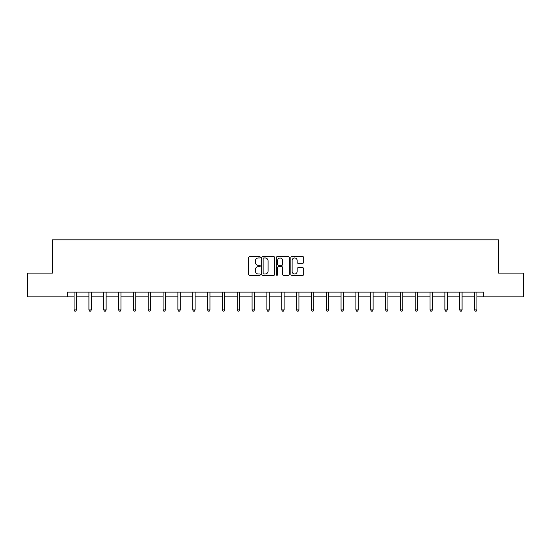 <?xml version="1.0" encoding="UTF-8"?>
<svg xmlns="http://www.w3.org/2000/svg" width="551" height="551" viewBox="0 0 551 551"><rect width="100%" height="100%" fill="white"/><g stroke="black" fill="none" stroke-linecap="round" stroke-linejoin="round"><path stroke-width="0.83" d="M260.286 257.303A0.654 0.654 0 0 0 259.638 256.649L249.72 256.649A0.93 0.93 0 0 0 248.79 257.586L248.79 274.384A0.93 0.93 0 0 0 249.72 275.314L259.638 275.314A0.654 0.654 0 0 0 260.286 274.66A0.654 0.654 0 0 0 259.638 274.005L258.35 274.005A2.989 2.989 0 0 1 255.368 271.023L255.368 269.625A2.989 2.989 0 0 1 258.35 266.636L259.638 266.636A0.654 0.654 0 0 0 260.286 265.981A0.654 0.654 0 0 0 259.638 265.327L258.35 265.327A2.989 2.989 0 0 1 255.368 262.345L255.368 260.947A2.989 2.989 0 0 1 258.35 257.958L259.638 257.958A0.654 0.654 0 0 0 260.286 257.303M302.774 263.233A0.93 0.93 0 0 0 303.704 262.297L303.704 257.586A0.93 0.93 0 0 0 302.774 256.649L291.761 256.649A0.93 0.93 0 0 0 290.825 257.586L290.825 274.384A0.93 0.93 0 0 0 291.761 275.314L302.774 275.314A0.93 0.93 0 0 0 303.704 274.384L303.704 268.688A0.93 0.93 0 0 0 302.774 267.758L298.063 267.758A0.93 0.93 0 0 0 297.127 268.688L297.127 271.512A2.493 2.493 0 0 1 294.633 274.005A2.493 2.493 0 0 1 292.133 271.512L292.133 260.451A2.493 2.493 0 0 1 294.633 257.958A2.493 2.493 0 0 1 297.127 260.451L297.127 262.297A0.93 0.93 0 0 0 298.063 263.233L302.774 263.233M67.243 296.879L27.55 296.879L27.55 273.117L52.414 273.117L52.414 239.837L498.586 239.837L498.586 273.117L523.45 273.117L523.45 296.879L483.757 296.879L483.757 292.126L67.243 292.126L67.243 296.879L74.089 296.879M274.68 257.586A0.93 0.93 0 0 0 273.751 256.649L262.737 256.649A0.93 0.93 0 0 0 261.808 257.586L261.808 274.384A0.93 0.93 0 0 0 262.737 275.314L273.751 275.314A0.93 0.93 0 0 0 274.68 274.384L274.68 257.586M277.249 256.649L288.263 256.649A0.93 0.93 0 0 1 289.192 257.586L289.192 274.384A0.93 0.93 0 0 1 288.263 275.314L283.551 275.314A0.93 0.93 0 0 1 282.615 274.384L282.615 267.572A0.93 0.93 0 0 0 281.685 266.636L278.558 266.636A0.93 0.93 0 0 0 277.621 267.572L277.621 274.66A0.654 0.654 0 0 1 276.967 275.314A0.654 0.654 0 0 1 276.32 274.66L276.32 257.586A0.93 0.93 0 0 1 277.249 256.649M76.465 296.879L88.918 296.879M91.294 296.879L103.753 296.879M106.129 296.879L118.582 296.879M120.958 296.879L133.411 296.879M135.787 296.879L148.247 296.879M150.623 296.879L163.075 296.879M165.452 296.879L177.911 296.879M180.287 296.879L192.74 296.879M195.116 296.879L207.569 296.879M209.945 296.879L222.404 296.879M224.78 296.879L237.233 296.879M239.609 296.879L252.062 296.879M254.438 296.879L266.898 296.879M269.274 296.879L281.726 296.879M284.102 296.879L296.562 296.879M298.938 296.879L311.391 296.879M313.767 296.879L326.22 296.879M328.596 296.879L341.055 296.879M343.431 296.879L355.884 296.879M358.26 296.879L370.713 296.879M373.089 296.879L385.548 296.879M387.925 296.879L400.377 296.879M402.753 296.879L415.213 296.879M417.589 296.879L430.042 296.879M432.418 296.879L444.871 296.879M447.247 296.879L459.706 296.879M462.082 296.879L474.535 296.879M476.911 296.879L483.757 296.879M263.764 257.958A0.654 0.654 0 0 0 263.109 258.612L263.109 273.358A0.654 0.654 0 0 0 263.764 274.005L265.121 274.005A2.989 2.989 0 0 0 268.103 271.023L268.103 260.947A2.989 2.989 0 0 0 265.121 257.958L263.764 257.958M282.615 260.499A2.493 2.493 0 0 0 280.122 258.006A2.493 2.493 0 0 0 277.621 260.499L277.621 264.397A0.93 0.93 0 0 0 278.558 265.327L281.685 265.327A0.93 0.93 0 0 0 282.615 264.397L282.615 260.499M76.589 292.126L76.534 292.271A0.95 0.95 0 0 0 76.465 292.622L76.465 309.924L74.089 309.924L74.089 292.622A0.95 0.95 0 0 0 74.02 292.271L73.965 292.126M76.465 309.924L75.749 311.163L74.798 311.163L74.089 309.924M91.418 292.126L91.363 292.271A0.95 0.95 0 0 0 91.294 292.622L91.294 309.924L88.918 309.924L88.918 292.622A0.95 0.95 0 0 0 88.849 292.271L88.794 292.126M91.294 309.924L90.584 311.163L89.634 311.163L88.918 309.924M106.253 292.126L106.198 292.271A0.95 0.95 0 0 0 106.129 292.622L106.129 309.924L103.753 309.924L103.753 292.622A0.95 0.95 0 0 0 103.684 292.271L103.629 292.126M106.129 309.924L105.413 311.163L104.463 311.163L103.753 309.924M121.082 292.126L121.027 292.271A0.95 0.95 0 0 0 120.958 292.622L120.958 309.924L118.582 309.924L118.582 292.622A0.95 0.95 0 0 0 118.513 292.271L118.458 292.126M120.958 309.924L120.249 311.163L119.298 311.163L118.582 309.924M135.918 292.126L135.856 292.271A0.95 0.95 0 0 0 135.787 292.622L135.787 309.924L133.411 309.924L133.411 292.622A0.95 0.95 0 0 0 133.342 292.271L133.287 292.126M135.787 309.924L135.078 311.163L134.127 311.163L133.411 309.924M150.747 292.126L150.692 292.271A0.95 0.95 0 0 0 150.623 292.622L150.623 309.924L148.247 309.924L148.247 292.622A0.95 0.95 0 0 0 148.178 292.271L148.123 292.126M150.623 309.924L149.906 311.163L148.956 311.163L148.247 309.924M165.576 292.126L165.52 292.271A0.95 0.95 0 0 0 165.452 292.622L165.452 309.924L163.075 309.924L163.075 292.622A0.95 0.95 0 0 0 163.006 292.271L162.951 292.126M165.452 309.924L164.742 311.163L163.792 311.163L163.075 309.924M180.411 292.126L180.356 292.271A0.95 0.95 0 0 0 180.287 292.622L180.287 309.924L177.911 309.924L177.911 292.622A0.95 0.95 0 0 0 177.842 292.271L177.78 292.126M180.287 309.924L179.571 311.163L178.62 311.163L177.911 309.924M195.24 292.126L195.185 292.271A0.95 0.95 0 0 0 195.116 292.622L195.116 309.924L192.74 309.924L192.74 292.622A0.95 0.95 0 0 0 192.671 292.271L192.616 292.126M195.116 309.924L194.4 311.163L193.449 311.163L192.74 309.924M210.069 292.126L210.014 292.271A0.95 0.95 0 0 0 209.945 292.622L209.945 309.924L207.569 309.924L207.569 292.622A0.95 0.95 0 0 0 207.5 292.271L207.445 292.126M209.945 309.924L209.235 311.163L208.285 311.163L207.569 309.924M224.904 292.126L224.849 292.271A0.95 0.95 0 0 0 224.78 292.622L224.78 309.924L222.404 309.924L222.404 292.622A0.95 0.95 0 0 0 222.335 292.271L222.28 292.126M224.78 309.924L224.064 311.163L223.114 311.163L222.404 309.924M239.733 292.126L239.678 292.271A0.95 0.95 0 0 0 239.609 292.622L239.609 309.924L237.233 309.924L237.233 292.622A0.95 0.95 0 0 0 237.164 292.271L237.109 292.126M239.609 309.924L238.9 311.163L237.949 311.163L237.233 309.924M254.569 292.126L254.507 292.271A0.95 0.95 0 0 0 254.438 292.622L254.438 309.924L252.062 309.924L252.062 292.622A0.95 0.95 0 0 0 251.993 292.271L251.938 292.126M254.438 309.924L253.729 311.163L252.778 311.163L252.062 309.924M269.398 292.126L269.343 292.271A0.95 0.95 0 0 0 269.274 292.622L269.274 309.924L266.898 309.924L266.898 292.622A0.95 0.95 0 0 0 266.829 292.271L266.774 292.126M269.274 309.924L268.557 311.163L267.607 311.163L266.898 309.924M284.226 292.126L284.171 292.271A0.95 0.95 0 0 0 284.102 292.622L284.102 309.924L281.726 309.924L281.726 292.622A0.95 0.95 0 0 0 281.657 292.271L281.602 292.126M284.102 309.924L283.393 311.163L282.443 311.163L281.726 309.924M299.062 292.126L299.007 292.271A0.95 0.95 0 0 0 298.938 292.622L298.938 309.924L296.562 309.924L296.562 292.622A0.95 0.95 0 0 0 296.493 292.271L296.431 292.126M298.938 309.924L298.222 311.163L297.271 311.163L296.562 309.924M313.891 292.126L313.836 292.271A0.95 0.95 0 0 0 313.767 292.622L313.767 309.924L311.391 309.924L311.391 292.622A0.95 0.95 0 0 0 311.322 292.271L311.267 292.126M313.767 309.924L313.051 311.163L312.1 311.163L311.391 309.924M328.72 292.126L328.665 292.271A0.95 0.95 0 0 0 328.596 292.622L328.596 309.924L326.22 309.924L326.22 292.622A0.95 0.95 0 0 0 326.151 292.271L326.096 292.126M328.596 309.924L327.886 311.163L326.936 311.163L326.22 309.924M343.555 292.126L343.5 292.271A0.95 0.95 0 0 0 343.431 292.622L343.431 309.924L341.055 309.924L341.055 292.622A0.95 0.95 0 0 0 340.986 292.271L340.931 292.126M343.431 309.924L342.715 311.163L341.765 311.163L341.055 309.924M358.384 292.126L358.329 292.271A0.95 0.95 0 0 0 358.26 292.622L358.26 309.924L355.884 309.924L355.884 292.622A0.95 0.95 0 0 0 355.815 292.271L355.76 292.126M358.26 309.924L357.551 311.163L356.6 311.163L355.884 309.924M373.22 292.126L373.158 292.271A0.95 0.95 0 0 0 373.089 292.622L373.089 309.924L370.713 309.924L370.713 292.622A0.95 0.95 0 0 0 370.644 292.271L370.589 292.126M373.089 309.924L372.38 311.163L371.429 311.163L370.713 309.924M388.049 292.126L387.994 292.271A0.95 0.95 0 0 0 387.925 292.622L387.925 309.924L385.548 309.924L385.548 292.622A0.95 0.95 0 0 0 385.48 292.271L385.425 292.126M387.925 309.924L387.208 311.163L386.258 311.163L385.548 309.924M402.877 292.126L402.822 292.271A0.95 0.95 0 0 0 402.753 292.622L402.753 309.924L400.377 309.924L400.377 292.622A0.95 0.95 0 0 0 400.308 292.271L400.253 292.126M402.753 309.924L402.044 311.163L401.094 311.163L400.377 309.924M417.713 292.126L417.658 292.271A0.95 0.95 0 0 0 417.589 292.622L417.589 309.924L415.213 309.924L415.213 292.622A0.95 0.95 0 0 0 415.144 292.271L415.082 292.126M417.589 309.924L416.873 311.163L415.922 311.163L415.213 309.924M432.542 292.126L432.487 292.271A0.95 0.95 0 0 0 432.418 292.622L432.418 309.924L430.042 309.924L430.042 292.622A0.95 0.95 0 0 0 429.973 292.271L429.918 292.126M432.418 309.924L431.702 311.163L430.751 311.163L430.042 309.924M447.371 292.126L447.316 292.271A0.95 0.95 0 0 0 447.247 292.622L447.247 309.924L444.871 309.924L444.871 292.622A0.95 0.95 0 0 0 444.802 292.271L444.747 292.126M447.247 309.924L446.537 311.163L445.587 311.163L444.871 309.924M462.206 292.126L462.151 292.271A0.95 0.95 0 0 0 462.082 292.622L462.082 309.924L459.706 309.924L459.706 292.622A0.95 0.95 0 0 0 459.637 292.271L459.582 292.126M462.082 309.924L461.366 311.163L460.416 311.163L459.706 309.924M477.035 292.126L476.98 292.271A0.95 0.95 0 0 0 476.911 292.622L476.911 309.924L474.535 309.924L474.535 292.622A0.95 0.95 0 0 0 474.466 292.271L474.411 292.126M476.911 309.924L476.202 311.163L475.251 311.163L474.535 309.924"/></g></svg>
